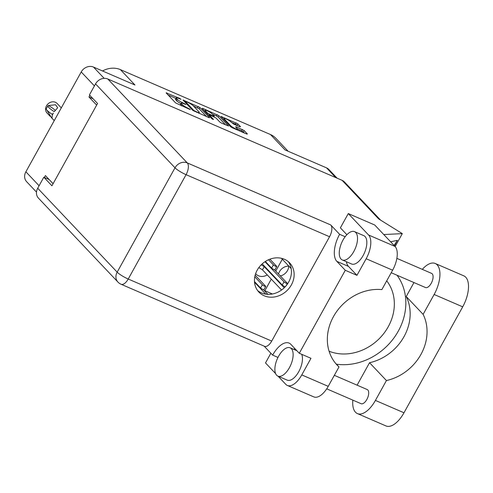 <?xml version="1.0" encoding="UTF-8"?>
<svg xmlns="http://www.w3.org/2000/svg" width="493" height="493" viewBox="0 0 493 493"><rect width="100%" height="100%" fill="white"/><g stroke="black" fill="none" stroke-linecap="round" stroke-linejoin="round"><path stroke-width="0.74" d="M280.32 275.914A9.638 8.289 136.6 0 0 287.511 270.521A9.638 8.289 136.6 0 0 288.762 266.103M287.567 283.845A9.638 8.289 -43.4 0 1 287.16 283.913M278.514 274.003A9.638 8.289 -43.4 0 1 279.451 271.698A9.638 8.289 -43.4 0 1 288.83 266.109M230.662 125.727A4.049 0.715 29 0 0 235.346 128.636A4.049 0.715 29 0 0 237.466 129.098A4.049 0.715 29 0 0 237.188 128.55L235.58 126.849L236.264 126.818L244.177 130.571L247.418 133.991L246.728 134.022L232.339 127.798L230.588 126.713L220.919 116.41L237.854 123.891L240.535 126.726L239.851 126.756L233.688 124.094L230.89 121.9A4.049 0.715 29 0 0 227.07 119.392A4.049 0.715 29 0 0 224.087 118.523A4.049 0.715 29 0 0 224.364 119.078L230.662 125.727L230.293 126.399M213.013 119.442L213.494 119.417L209.457 115.152L210.147 115.122L215.983 117.975L219.86 122.073L221.61 123.158L228.561 125.998L218.892 115.689L202.752 108.38L202.062 108.411L211.787 118.677L213.013 119.442M255.633 273.646A10.02 8.621 136.6 0 0 256.003 274.059A10.02 8.621 136.6 0 0 267.268 274.909M89.862 95.371L88.968 96.985L96.659 105.101M94.422 85.905L81.216 71.96L25.876 171.792L39.089 185.738M53.096 183.692L45.405 175.576L44.358 177.462M209.494 117.587L199.93 107.492L182.995 100.005L192.671 110.309L209.371 117.815M178.805 98.483L181.036 99.333L179.735 98.421L166.092 92.857L175.656 102.951L190.366 109.643L187.944 108.133A4.844 0.857 29 0 1 182.342 104.652L181.541 103.807A4.844 0.857 29 0 1 181.208 103.148A4.844 0.857 29 0 1 183.747 103.703L185.978 104.547L183.002 102.914A4.844 0.857 29 0 1 177.4 99.432L176.605 98.594A4.844 0.857 29 0 1 176.266 97.934A4.844 0.857 29 0 1 178.805 98.483M335.733 177.579L326.526 167.86L285.034 149.915L270.472 134.534L120.409 69.63L134.971 85.006L93.479 67.06L104.177 78.356M102.513 70.967A21.587 18.561 -43.4 0 1 120.409 69.63M270.472 134.534A21.587 18.561 -43.4 0 1 275.846 138.274L288.134 151.252M88.968 96.985L93.072 98.76M282.31 259.226L275.741 271.076M271.273 279.143L264.704 290.993M176.266 97.934L175.533 99.259A4.844 0.857 29 0 0 175.865 99.919L176.605 98.594M180.949 103.622A4.844 0.857 29 0 1 176.66 100.763L175.865 99.919M181.208 103.148L180.475 104.479A4.844 0.857 29 0 0 180.808 105.138L181.541 103.807M181.412 105.773L180.808 105.138M175.983 98.446L168.199 95.081M206.647 116.687L199.197 108.817L193.441 106.001M185.873 101.546L185.393 101.564L193.792 110.432L196.781 111.96A4.844 0.857 29 0 0 199.32 112.509A4.844 0.857 29 0 0 198.987 111.849L193.244 105.792A4.844 0.857 29 0 0 187.642 102.31L185.873 101.546M204.17 110.642L204.835 110.925M212.403 114.197L216.402 115.929L217.142 114.604M225.609 124.889L218.152 117.02L216.402 115.929M211.953 113.723A4.049 0.715 29 0 0 208.138 111.215A4.049 0.715 29 0 0 205.15 110.352A4.049 0.715 29 0 0 205.433 110.907L207.652 113.248L213.487 116.102L214.172 116.071L211.953 113.723M244.571 133.092L241.687 130.805L237.478 128.987M237.688 125.826L235.364 124.131L231.365 122.4M223.76 119.109L223.132 118.838M264.852 290.728L272.407 293.994M326.526 167.86A9.558 8.221 -43.4 0 1 328.905 169.512L337.107 178.176M81.216 71.96A9.558 8.221 -43.4 0 1 93.479 67.06M36.488 192.097L26.634 181.695A9.558 8.221 -43.4 0 1 25.876 171.792M422.31 269.369A24.058 11.524 113.4 0 1 435.239 263.484A24.058 11.524 113.4 0 1 437.168 264.858A24.058 11.524 113.4 0 1 434.136 294.481L423.117 314.355L406.226 296.527L413.966 282.557M435.239 263.484L463.808 275.846A24.058 11.524 113.4 0 1 465.743 277.214A24.058 11.524 113.4 0 1 462.705 306.837L403.983 412.777A24.058 11.524 113.4 0 1 385.988 425.94L357.419 413.584A24.058 11.524 113.4 0 1 352.846 400.137M276.647 375.235A15.419 7.389 -66.6 0 0 277.886 376.11A15.419 7.389 -66.6 0 0 290.137 366.305A15.419 7.389 -66.6 0 0 291.363 348.68A15.419 7.389 -66.6 0 0 290.13 347.805A15.419 7.389 -66.6 0 0 277.879 357.61A15.419 7.389 -66.6 0 0 276.647 375.235M277.886 376.11L287.203 380.14A15.419 7.389 -66.6 0 0 298.666 371.839A15.419 7.389 -66.6 0 0 301.698 354.301M341.039 259.071A15.419 7.389 -66.6 0 0 342.271 259.953A15.419 7.389 -66.6 0 0 354.522 250.142A15.419 7.389 -66.6 0 0 355.755 232.523A15.419 7.389 -66.6 0 0 354.516 231.642A15.419 7.389 -66.6 0 0 342.265 241.453A15.419 7.389 -66.6 0 0 341.039 259.071M342.271 259.953L351.589 263.983A15.419 7.389 -66.6 0 0 363.84 254.172A15.419 7.389 -66.6 0 0 365.073 236.554A15.419 7.389 -66.6 0 0 363.834 235.672L354.516 231.642M284.412 259.269A21.205 18.229 136.6 0 0 259.256 267.046A21.205 18.229 136.6 0 0 258.899 292.102A21.205 18.229 136.6 0 0 264.18 295.775A21.205 18.229 136.6 0 0 289.336 287.992A21.205 18.229 136.6 0 0 289.687 262.942A21.205 18.229 136.6 0 0 284.412 259.269M288.245 261.598A21.205 18.229 -43.4 0 1 285.909 286.02A21.205 18.229 -43.4 0 1 261.469 292.916A21.205 18.229 -43.4 0 1 257.636 290.587M396.865 258.363L431.585 273.375A7.709 3.691 113.4 0 1 432.201 273.818A7.709 3.691 113.4 0 1 431.585 282.625A7.709 3.691 113.4 0 1 425.459 287.53L391.214 272.721M334.34 375.327L367.193 389.538A7.709 3.691 113.4 0 1 367.815 389.975A7.709 3.691 113.4 0 1 367.199 398.788A7.709 3.691 113.4 0 1 361.073 403.693L326.723 388.835M270.867 353.241L265.505 362.922L275.612 373.595M278.07 376.196L285.804 384.355A19.276 9.238 -66.6 0 0 287.351 385.452A19.276 9.238 -66.6 0 0 301.771 374.908L328.227 386.352A19.276 9.238 113.4 0 1 313.813 396.896L287.351 385.452M366.157 258.745A19.276 9.238 -66.6 0 0 368.591 235.007L348.286 213.568L374.748 225.018L395.047 246.451A19.276 9.238 113.4 0 1 392.619 270.189L366.157 258.745L356.957 275.34L345.285 270.287L299.288 353.259L310.966 358.312L301.771 374.908M293.705 349.352A21.975 10.526 113.4 0 1 294.937 348.668M348.286 213.568L340.38 227.84L346.881 234.711M356.957 275.34L348.514 266.423A21.975 10.526 113.4 0 1 346.326 261.703M392.619 270.189L381.859 289.601A46.878 40.309 136.6 0 0 334.18 315.36A46.878 40.309 136.6 0 0 337.2 365.177A46.878 40.309 136.6 0 0 338.987 366.94L328.227 386.352M394.499 245.871L397.389 240.325L390.647 241.804M345.168 236.714L339.609 234.311L330.76 224.962A9.558 4.579 113.4 0 1 329.552 236.739L186.071 174.676L128.229 279.026A9.558 1.682 29 0 1 117.174 272.148A9.558 8.221 136.6 0 0 117.932 282.058L38.46 198.149A9.558 8.221 -43.4 0 1 37.702 188.24L117.174 272.148L175.009 167.805L95.537 83.896A9.558 8.221 -43.4 0 1 107.807 78.997L342.093 180.333L378.636 218.91L402.306 233.627L395.146 246.549M402.306 233.627L383.764 234.539M335.536 363.292L338.987 366.94M49.158 179.532L43.809 177.221L37.702 188.24M95.537 83.896L89.43 94.915L97.552 103.487L51.925 185.793L43.809 177.221M342.093 180.333A9.558 8.221 -43.4 0 1 344.471 181.985L380.608 220.137M329.552 236.739L271.711 341.082A9.558 4.579 113.4 0 1 264.562 346.314L121.081 284.258A9.558 4.579 -66.6 0 0 128.229 279.026L271.711 341.082M277.972 357.419L272.641 355.114L264.131 346.129M299.288 353.259L290.845 344.342A21.975 10.526 -66.6 0 0 289.083 343.091A21.975 10.526 -66.6 0 0 272.641 355.114M339.609 234.311A21.975 10.526 -66.6 0 0 336.836 261.37L345.285 270.287M336.399 364.204A57.823 49.719 136.6 0 0 394.443 337.243A57.823 49.719 136.6 0 0 398.258 276.986A57.823 49.719 136.6 0 0 397.025 275.23M386.722 280.831A46.878 40.309 -43.4 0 1 382.851 334.685A46.878 40.309 -43.4 0 1 329.09 351.232M394.098 245.446L397.389 240.325M357.172 385.206A24.058 11.524 113.4 0 1 358.522 382.586L369.54 362.712L386.432 380.547L375.413 400.421A24.058 11.524 113.4 0 1 357.419 413.584M386.432 380.547A46.878 40.309 136.6 0 0 423.117 314.355M369.54 362.712A46.878 40.309 136.6 0 0 406.226 296.527M269.893 259.189L276.616 266.288A2.003 0.351 -151 0 1 276.758 266.559L274.989 269.745A2.003 0.351 -151 0 1 273.51 269.314A2.003 0.351 -151 0 1 271.625 268.075L265.357 261.463M276.758 266.559A2.003 0.351 -151 0 1 275.279 266.128A2.003 0.351 -151 0 1 273.387 264.889L268.519 259.749M291.178 268.586L281.423 258.289M255.158 275.193L265.579 286.199A2.003 0.351 -151 0 1 265.721 286.47L263.952 289.656A2.003 0.351 -151 0 1 262.473 289.231A2.003 0.351 -151 0 1 260.587 287.986L254.474 281.534M265.721 286.47A2.003 0.351 -151 0 1 264.242 286.045A2.003 0.351 -151 0 1 262.35 284.8L254.782 276.813M285.299 286.71A2.003 0.351 -151 0 1 283.678 286.014A2.003 0.351 -151 0 1 282.255 285.016L262.214 263.86M274.447 269.708L287.253 283.228A2.003 0.351 -151 0 1 287.388 283.5A2.003 0.351 -151 0 1 285.909 283.074A2.003 0.351 -151 0 1 284.017 281.83L264.969 261.715M265.782 294.142L254.53 282.261M263.41 289.619L267.878 294.339M281.571 290.013L262.461 269.837L258.831 267.6M284.245 287.783L264.223 266.651L261.228 264.803M262.461 269.837L264.223 266.651M50.28 116.44L47.045 113.02A6.939 5.965 -43.4 0 1 46.49 105.835A6.939 5.965 -43.4 0 1 57.12 103.481L61.298 107.887M53.996 111.498A12.411 2.188 -151 0 1 47.92 105.785A12.411 2.188 -151 0 1 48.339 105.527L55.561 104.775L57.687 107.782L54.261 111.615A9.558 1.682 -151 0 1 54.255 111.609M47.92 105.785L46.299 108.706A12.411 2.188 29 0 0 52.375 114.419L51.981 118.073L51.445 117.673L46.853 110.062M48.597 105.638A9.558 1.682 -151 0 1 55.234 110.438M52.375 114.419L53.324 113.045L52.64 114.53M176.66 100.763L177.4 99.432M182.78 103.32L183.002 102.914M184.468 104.017L184.678 103.641M181.658 105.878L182.342 104.652M187.734 108.509L187.944 108.133M189.411 109.236L189.62 108.861M166.517 93.3L166.782 92.82M179.526 98.797L179.735 98.421M199.197 108.817L199.93 107.492M183.525 100.658L183.79 100.178M197.44 107.727L198.18 106.402M185.023 102.236L185.393 101.564M193.515 110.931L193.792 110.432M194.809 111.566L195.018 111.196M196.578 112.33L196.781 111.96M202.487 108.861L202.752 108.38M218.152 117.02L218.892 115.689M209.087 115.824L209.457 115.152M205.057 111.578L205.433 110.907M207.276 113.92L207.652 113.248M208.761 115.485L209.402 114.333M213.278 116.477L213.487 116.102M223.995 119.75L224.364 119.078M235.999 127.299L236.264 126.818M241.687 130.805L242.427 129.48M243.437 131.896L244.177 130.571M221.449 117.057L221.714 116.582M235.364 124.131L236.104 122.806M237.115 125.222L237.854 123.891M107.807 78.997L187.278 162.906L330.76 224.962M368.591 235.007L395.047 246.451M186.071 174.676A9.558 4.579 -66.6 0 0 187.278 162.906A9.558 8.221 -43.4 0 0 175.009 167.805A9.558 1.682 29 0 0 186.071 174.676M348.514 266.423L336.836 261.37M375.413 400.421L403.983 412.777M434.136 294.481L462.705 306.837M271.625 268.075L273.387 264.889M260.587 287.986L262.35 284.8M282.255 285.016L284.017 281.83M184.924 102.137L185.319 101.422M198.87 113.322L199.32 112.509M208.946 115.682L209.352 114.949M204.687 111.184L205.15 110.352M213.993 116.786L214.276 116.274M223.625 119.361L224.087 118.523M237.053 129.838L237.466 129.098M398.258 276.98L397.167 275.291M117.932 282.058A9.558 9.558 0 0 0 121.081 284.258M290.13 347.805L296.897 350.733M286.15 285.743L287.388 283.5M54.242 120.619L51.592 117.827"/></g></svg>
